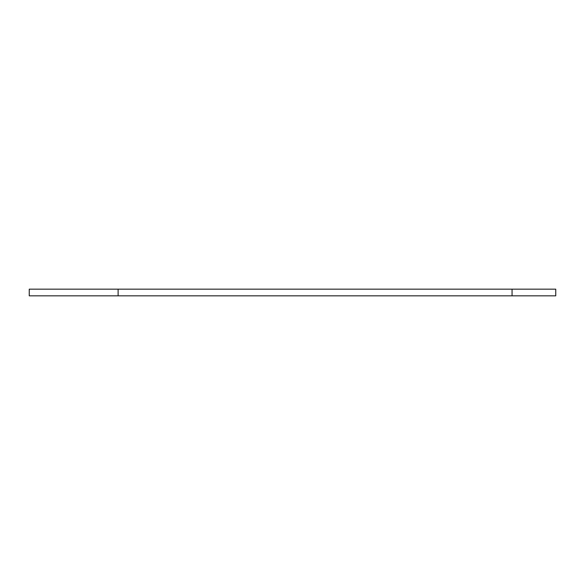 <?xml version="1.0" encoding="UTF-8"?>
<svg xmlns="http://www.w3.org/2000/svg" width="585" height="585" viewBox="0 0 585 585"><rect width="100%" height="100%" fill="white"/><g stroke="black" fill="none" stroke-linecap="round" stroke-linejoin="round"><path stroke-width="0.88" d="M512.065 295.834L555.75 295.834L555.75 289.166L29.25 289.166L29.25 295.834L512.065 295.834L512.065 289.166M118.112 295.834L118.112 289.166"/></g></svg>

